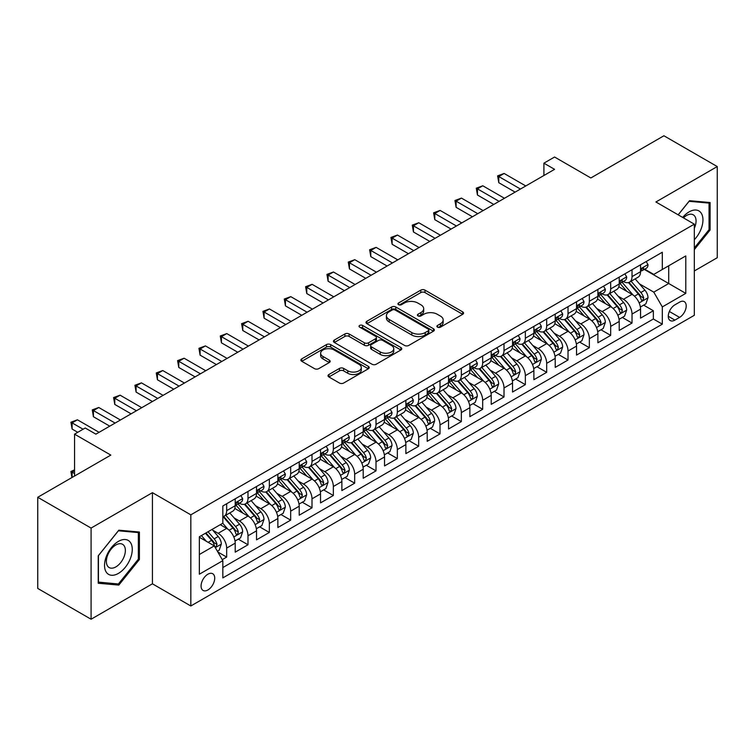 <?xml version="1.0" encoding="UTF-8"?>
<svg xmlns="http://www.w3.org/2000/svg" width="755" height="755" viewBox="0 0 755 755"><rect width="100%" height="100%" fill="white"/><g stroke="black" fill="none" stroke-linecap="round" stroke-linejoin="round"><path stroke-width="1.13" d="M437.513 327.16A2.076 1.199 0 0 0 440.439 327.16L462.692 314.316A2.963 1.708 0 0 0 463.561 313.099A2.963 1.708 0 0 0 462.692 311.891L424.999 290.128A2.963 1.708 0 0 0 420.809 290.128L398.555 302.982A2.076 1.199 0 0 0 397.951 303.821A2.076 1.199 0 0 0 398.555 304.671A2.076 1.199 0 0 0 401.49 304.671L404.369 303.01A9.475 5.474 0 0 1 417.77 303.01L420.912 304.822A9.475 5.474 0 0 1 423.687 308.691A9.475 5.474 0 0 1 420.912 312.561L418.034 314.222A2.076 1.199 0 0 0 417.43 315.071A2.076 1.199 0 0 0 418.034 315.911A2.076 1.199 0 0 0 420.969 315.911L423.848 314.25A9.475 5.474 0 0 1 437.249 314.25L440.391 316.062A9.475 5.474 0 0 1 443.166 319.931A9.475 5.474 0 0 1 440.391 323.801L437.513 325.462A2.076 1.199 0 0 0 436.9 326.311A2.076 1.199 0 0 0 437.513 327.16L437.513 325.462M207.889 589.976A9.655 5.578 120 0 0 214.203 581.463A9.655 5.578 120 0 0 212.721 573.734A9.655 5.578 120 0 0 207.889 574.206A9.655 5.578 120 0 0 201.585 582.718A9.655 5.578 120 0 0 203.067 590.448A9.655 5.578 120 0 0 207.889 589.976M328.878 374.518A2.963 1.708 0 0 0 328.01 375.726A2.963 1.708 0 0 0 328.878 376.943L339.457 383.049A2.963 1.708 0 0 0 343.638 383.049L368.355 368.78A2.963 1.708 0 0 0 369.223 367.572A2.963 1.708 0 0 0 368.355 366.364L330.662 344.601A2.963 1.708 0 0 0 326.471 344.601L301.755 358.861A2.963 1.708 0 0 0 300.896 360.069A2.963 1.708 0 0 0 301.755 361.286L314.533 368.657A2.963 1.708 0 0 0 318.723 368.657L329.293 362.551A2.963 1.708 0 0 0 330.161 361.343A2.963 1.708 0 0 0 329.293 360.135L322.961 356.473A7.918 4.577 0 0 1 320.639 353.246A7.918 4.577 0 0 1 325.528 349.018A7.918 4.577 0 0 1 334.163 350.009L358.984 364.335A7.918 4.577 0 0 1 361.305 367.572A7.918 4.577 0 0 1 356.407 371.79A7.918 4.577 0 0 1 347.781 370.799L343.638 368.412A2.963 1.708 0 0 0 339.457 368.412L328.878 374.518L328.878 376.943M694.317 270.96L717.25 257.719L717.25 166.562L663.919 135.768L590.844 177.963L554.576 157.021L543.911 163.174L554.576 169.337L95.885 434.163L85.221 428L74.556 434.163L74.556 476.037M91.081 528.075L91.081 619.232L152.425 583.813L152.425 492.666L91.081 528.075L37.75 497.281L110.825 455.095L74.556 434.163M152.425 492.666L190.826 514.834L694.317 224.15L694.317 315.297L190.826 605.982L190.826 514.834M717.25 166.562L655.916 201.981L694.317 224.15M404.576 345.441A2.963 1.708 0 0 0 408.766 345.441L433.474 331.181A2.963 1.708 0 0 0 434.342 329.973A2.963 1.708 0 0 0 433.474 328.755L395.78 306.992A2.963 1.708 0 0 0 391.6 306.992L366.883 321.262A2.963 1.708 0 0 0 366.015 322.47A2.963 1.708 0 0 0 366.883 323.678L404.576 345.441M360.494 327.604A2.076 1.199 0 0 1 362.589 327.897L362.589 325.433L400.914 347.564A2.963 1.708 0 0 1 401.783 348.772A2.963 1.708 0 0 1 400.914 349.98L376.207 364.24A2.963 1.708 0 0 1 372.017 364.24L334.323 342.477L334.323 340.061A2.963 1.708 0 0 0 333.455 341.269A2.963 1.708 0 0 0 334.323 342.477M334.323 340.061L344.893 333.955A2.963 1.708 0 0 1 349.084 333.955L364.372 342.779A2.963 1.708 0 0 0 368.563 342.779L375.575 338.731A2.963 1.708 0 0 0 376.443 337.523A2.963 1.708 0 0 0 375.575 336.315L359.663 327.123A2.076 1.199 0 0 1 359.05 326.283A2.076 1.199 0 0 1 360.333 325.178A2.076 1.199 0 0 1 362.589 325.433M91.081 619.232L37.75 588.438L37.75 497.281M222.244 559.644L226.67 557.086L217.808 551.971M212.778 530.218L218.129 533.313A12.071 6.965 60 0 1 226.67 548.092L235.201 543.166L235.201 552.16L247.999 544.77L238.297 539.164M234.107 517.902L239.467 520.997A12.071 6.965 60 0 1 247.999 535.776L256.53 530.85L256.53 539.844L269.337 532.454L259.626 526.848M255.445 505.586L260.805 508.681A12.071 6.965 60 0 1 269.337 523.46L277.868 518.534L277.868 527.528L290.666 520.138L280.964 514.533M276.783 493.27L282.134 496.365A12.071 6.965 60 0 1 290.666 511.144L299.207 506.218L299.207 515.212L312.004 507.813L302.293 502.217M298.112 480.954L303.472 484.049A12.071 6.965 60 0 1 312.004 498.828L320.535 493.902L320.535 502.887L333.342 495.497L323.631 489.891M319.45 468.638L324.801 471.724A12.071 6.965 60 0 1 333.342 486.513L341.873 481.577L341.873 490.571L354.671 483.181L344.969 477.575M340.779 456.322L346.139 459.408A12.071 6.965 60 0 1 354.671 474.187L363.202 469.261L363.202 478.255L376.009 470.865L366.298 465.259M362.117 443.997L367.477 447.092A12.071 6.965 60 0 1 376.009 461.871L384.54 456.945L384.54 465.939L397.338 458.549L387.636 452.943M383.455 431.681L388.806 434.776A12.071 6.965 60 0 1 397.338 449.555L405.879 444.629L405.879 453.623L418.676 446.233L408.965 440.627M404.784 419.365L410.144 422.46A12.071 6.965 60 0 1 418.676 437.239L427.207 432.313L427.207 441.307L440.014 433.917L430.303 428.311M426.122 407.049L431.473 410.144A12.071 6.965 60 0 1 440.014 424.923L448.545 419.997L448.545 428.991L461.343 421.592L451.641 415.996M447.451 394.733L452.811 397.828A12.071 6.965 60 0 1 461.343 412.607L469.874 407.681L469.874 416.666L482.681 409.276L472.97 403.67M468.789 382.417L474.149 385.503A12.071 6.965 60 0 1 482.681 400.292L491.212 395.356L491.212 404.35L504.01 396.96L494.308 391.354M490.127 370.101L495.478 373.187A12.071 6.965 60 0 1 504.01 387.966L512.551 383.04L512.551 392.034L525.348 384.644L515.637 379.038M511.456 357.776L516.816 360.871A12.071 6.965 60 0 1 525.348 375.65L533.879 370.724L533.879 379.718L546.686 372.328L536.975 366.722M532.794 345.46L538.145 348.555A12.071 6.965 60 0 1 546.686 363.334L555.218 358.408L555.218 367.402L568.015 360.012L558.313 354.406M554.123 333.144L559.483 336.239A12.071 6.965 60 0 1 568.015 351.018L576.546 346.092L576.546 355.086L589.353 347.696L579.642 342.091M575.461 320.828L580.812 323.923A12.071 6.965 60 0 1 589.353 338.702L597.885 333.776L597.885 342.77L610.682 335.371L600.98 329.775M596.799 308.512L602.15 311.598A12.071 6.965 60 0 1 610.682 326.386L619.223 321.46L619.223 330.445L632.02 323.055L632.02 314.071A12.071 6.965 -120 0 0 623.488 299.282L618.128 296.196M622.309 317.449L632.02 323.055M235.201 543.166A12.071 6.965 -120 0 0 226.67 528.387L220.262 524.687M256.53 530.85A12.071 6.965 -120 0 0 247.999 516.071L234.805 508.455M277.868 518.534A12.071 6.965 -120 0 0 269.337 503.755L256.143 496.139M299.207 506.218A12.071 6.965 -120 0 0 290.666 491.439L277.472 483.813M320.535 493.902A12.071 6.965 -120 0 0 312.004 479.114L298.81 471.498M341.873 481.577A12.071 6.965 -120 0 0 333.342 466.798L320.148 459.182M363.202 469.261A12.071 6.965 -120 0 0 354.671 454.482L341.477 446.866M384.54 456.945A12.071 6.965 -120 0 0 376.009 442.166L362.815 434.55M405.879 444.629A12.071 6.965 -120 0 0 397.338 429.85L384.144 422.234M427.207 432.313A12.071 6.965 -120 0 0 418.676 417.534L405.482 409.918M448.545 419.997A12.071 6.965 -120 0 0 440.014 405.218L426.82 397.592M469.874 407.681A12.071 6.965 -120 0 0 461.343 392.893L448.149 385.276M491.212 395.356A12.071 6.965 -120 0 0 482.681 380.577L469.487 372.961M512.551 383.04A12.071 6.965 -120 0 0 504.01 368.261L490.816 360.645M533.879 370.724A12.071 6.965 -120 0 0 525.348 355.945L512.154 348.329M555.218 358.408A12.071 6.965 -120 0 0 546.686 343.629L533.492 336.013M576.546 346.092A12.071 6.965 -120 0 0 568.015 331.313L554.821 323.697M597.885 333.776A12.071 6.965 -120 0 0 589.353 318.997L576.159 311.371M619.223 321.46A12.071 6.965 -120 0 0 610.682 306.672L597.488 299.055M679.594 302.123L674.904 304.831A9.353 5.398 120 0 0 668.788 313.07A9.353 5.398 120 0 0 670.223 320.564A9.353 5.398 120 0 0 674.904 320.101L679.594 317.393A9.353 5.398 120 0 0 685.7 309.154A9.353 5.398 120 0 0 684.275 301.651A9.353 5.398 120 0 0 679.594 302.123M199.358 554.5L214.288 545.874L222.829 560.663L222.829 577.905L662.314 324.169L662.314 306.926L653.783 292.138L639.466 283.88M222.829 560.663L199.358 574.206L199.358 536.758L222.829 523.215L222.829 505.973L662.314 252.236L662.314 269.478L685.785 255.926L685.785 293.374L662.314 306.926M239.354 503.198L239.467 503.264A12.071 6.965 60 0 0 245.498 503.859L254.039 498.932A12.071 6.965 -120 0 0 256.53 493.402L256.53 486.503M260.692 490.882L260.805 490.939A12.071 6.965 60 0 0 266.836 491.543L275.367 486.616A12.071 6.965 -120 0 0 277.868 481.086L277.868 474.187M282.021 478.557L282.134 478.623A12.071 6.965 60 0 0 288.174 479.227L296.706 474.291A12.071 6.965 -120 0 0 299.207 468.77L299.207 461.871M303.359 466.241L303.472 466.307A12.071 6.965 60 0 0 309.503 466.901L318.034 461.975A12.071 6.965 -120 0 0 320.535 456.454L320.535 449.555M324.688 453.925L324.801 453.991A12.071 6.965 60 0 0 330.841 454.585L339.373 449.659A12.071 6.965 -120 0 0 341.873 444.138L341.873 437.239M346.026 441.609L346.139 441.675A12.071 6.965 60 0 0 352.17 442.27L360.711 437.343A12.071 6.965 -120 0 0 363.202 431.822L363.202 424.923M367.364 429.293L367.477 429.359A12.071 6.965 60 0 0 373.508 429.954L382.039 425.027A12.071 6.965 -120 0 0 384.54 419.506L384.54 412.607M388.693 416.977L388.806 417.034A12.071 6.965 60 0 0 394.846 417.638L403.378 412.711A12.071 6.965 -120 0 0 405.879 407.181L405.879 400.282M410.031 404.661L410.144 404.718A12.071 6.965 60 0 0 416.175 405.322L424.706 400.395A12.071 6.965 -120 0 0 427.207 394.865L427.207 387.966M431.36 392.336L431.473 392.402A12.071 6.965 60 0 0 437.513 393.006L446.045 388.07A12.071 6.965 -120 0 0 448.545 382.549L448.545 375.65M452.698 380.02L452.811 380.086A12.071 6.965 60 0 0 458.842 380.68L467.383 375.754A12.071 6.965 -120 0 0 469.874 370.233L469.874 363.334M474.036 367.704L474.149 367.77A12.071 6.965 60 0 0 480.18 368.364L488.712 363.438A12.071 6.965 -120 0 0 491.212 357.917L491.212 351.018M495.365 355.388L495.478 355.454A12.071 6.965 60 0 0 501.509 356.049L510.05 351.122A12.071 6.965 -120 0 0 512.551 345.601L512.551 338.702M516.703 343.072L516.816 343.138A12.071 6.965 60 0 0 522.847 343.733L531.378 338.806A12.071 6.965 -120 0 0 533.879 333.285L533.879 326.386M538.032 330.756L538.145 330.813A12.071 6.965 60 0 0 544.185 331.417L552.717 326.49A12.071 6.965 -120 0 0 555.218 320.96L555.218 314.061M559.37 318.44L559.483 318.497A12.071 6.965 60 0 0 565.514 319.101L574.055 314.174A12.071 6.965 -120 0 0 576.546 308.644L576.546 301.745M580.708 306.115L580.812 306.181A12.071 6.965 60 0 0 586.852 306.785L595.384 301.849A12.071 6.965 -120 0 0 597.885 296.328L597.885 289.429M602.037 293.799L602.15 293.865A12.071 6.965 60 0 0 608.181 294.459L616.722 289.533A12.071 6.965 -120 0 0 619.223 284.012L619.223 277.113M222.829 567.552L653.358 318.997L653.358 310.739L640.551 318.129L640.551 309.135A12.071 6.965 -120 0 0 632.02 294.356L618.826 286.74M623.375 281.483L623.488 281.549A12.071 6.965 -120 0 0 629.519 282.143A12.071 6.965 -120 0 0 632.02 276.623L632.02 269.724M629.519 282.143L638.051 277.217A12.071 6.965 -120 0 0 640.551 271.696L640.551 264.797M226.67 503.755L226.67 510.654A12.071 6.965 60 0 1 224.169 516.175A12.071 6.965 60 0 1 222.829 516.665M224.169 516.175L232.7 511.248A12.071 6.965 -120 0 0 235.201 505.727L235.201 498.828M247.999 491.439L247.999 498.328A12.071 6.965 60 0 1 245.498 503.859M269.337 479.114L269.337 486.012A12.071 6.965 60 0 1 266.836 491.543M290.666 466.798L290.666 473.696A12.071 6.965 60 0 1 288.174 479.227M312.004 454.482L312.004 461.38A12.071 6.965 60 0 1 309.503 466.901M333.342 442.166L333.342 449.065A12.071 6.965 60 0 1 330.841 454.585M354.671 429.85L354.671 436.749A12.071 6.965 60 0 1 352.17 442.27M376.009 417.534L376.009 424.433A12.071 6.965 60 0 1 373.508 429.954M397.338 405.218L397.338 412.107A12.071 6.965 60 0 1 394.846 417.638M418.676 392.893L418.676 399.791A12.071 6.965 60 0 1 416.175 405.322M440.014 380.577L440.014 387.475A12.071 6.965 60 0 1 437.513 393.006M461.343 368.261L461.343 375.159A12.071 6.965 60 0 1 458.842 380.68M482.681 355.945L482.681 362.844A12.071 6.965 60 0 1 480.18 368.364M504.01 343.629L504.01 350.528A12.071 6.965 60 0 1 501.509 356.049M525.348 331.313L525.348 338.212A12.071 6.965 60 0 1 522.847 343.733M546.686 318.997L546.686 325.886A12.071 6.965 60 0 1 544.185 331.417M568.015 306.672L568.015 313.57A12.071 6.965 60 0 1 565.514 319.101M589.353 294.356L589.353 301.254A12.071 6.965 60 0 1 586.852 306.785M610.682 282.04L610.682 288.939A12.071 6.965 60 0 1 608.181 294.459M610.682 326.386L610.682 335.371M589.353 338.702L589.353 347.696M568.015 351.018L568.015 360.012M546.686 363.334L546.686 372.328M525.348 375.65L525.348 384.644M504.01 387.966L504.01 396.96M482.681 400.292L482.681 409.276M461.343 412.607L461.343 421.592M440.014 424.923L440.014 433.917M418.676 437.239L418.676 446.233M397.338 449.555L397.338 458.549M376.009 461.871L376.009 470.865M354.671 474.187L354.671 483.181M333.342 486.513L333.342 495.497M312.004 498.828L312.004 507.813M290.666 511.144L290.666 520.138M269.337 523.46L269.337 532.454M247.999 535.776L247.999 544.77M226.67 548.092L226.67 557.086M214.288 545.874L199.358 537.258M653.783 292.138L668.713 283.521L668.713 265.779L685.785 255.926M644.279 269.412L685.785 293.374M644.704 269.167L653.783 274.405L662.314 269.478M152.425 583.813L190.826 605.982M543.911 163.174L543.911 175.5M643.647 305.133L653.358 310.739M653.358 318.997L662.314 324.169M694.317 249.631L710.106 229.992L710.106 202.538L689.513 200.698L678.16 214.826M98.235 583.256L118.818 585.087L139.411 559.483L139.411 532.03L118.818 530.189L98.235 555.803L98.235 583.256M709.039 229.378L710.106 229.992M138.344 558.86L139.411 559.483M116.647 583.832L118.818 585.087M438.334 327.453L440.391 326.264A9.475 5.474 0 0 0 443.166 322.394L443.166 319.931M423.687 308.691L423.687 311.154A9.475 5.474 0 0 1 420.912 315.024L418.865 316.203M462.692 311.891L462.692 314.316L424.999 292.591A2.963 1.708 0 0 0 420.809 292.591L399.386 304.963M433.436 331.2L395.78 309.465A2.963 1.708 0 0 0 391.6 309.465L366.921 323.706M428.245 330.813A2.076 1.199 0 0 0 428.849 329.973A2.076 1.199 0 0 0 428.245 329.123L395.158 310.022A2.076 1.199 0 0 0 392.223 310.022L389.184 311.777A9.475 5.474 0 0 0 386.409 315.637A9.475 5.474 0 0 0 389.184 319.507L411.805 332.568A9.475 5.474 0 0 0 425.207 332.568L428.245 330.813L428.245 333.276A2.076 1.199 0 0 0 428.849 332.436L428.849 329.973M386.409 315.637L386.409 318.1A9.475 5.474 0 0 0 389.184 321.97L389.184 319.507M428.245 333.276L425.207 335.031A9.475 5.474 0 0 1 411.805 335.031L389.184 321.97M334.361 342.506L344.893 336.419L344.893 333.955M376.443 337.523L376.443 339.986A2.963 1.708 0 0 1 375.575 341.194L368.563 345.252A2.963 1.708 0 0 1 364.372 345.252L349.084 336.419A2.963 1.708 0 0 0 344.893 336.419M362.589 327.897L400.877 349.999M380.237 351.943A7.918 4.577 0 0 0 388.872 352.934A7.918 4.577 0 0 0 393.761 348.706A7.918 4.577 0 0 0 391.439 345.479L382.7 340.43A2.963 1.708 0 0 0 378.51 340.43L371.488 344.478A2.963 1.708 0 0 0 370.63 345.686A2.963 1.708 0 0 0 371.488 346.894L380.237 351.943L380.237 354.406A7.918 4.577 0 0 0 388.872 355.397A7.918 4.577 0 0 0 393.761 351.169L393.761 348.706M370.63 345.686L370.63 348.149A2.963 1.708 0 0 0 371.488 349.357L371.488 346.894M380.237 354.406L371.488 349.357M361.305 367.572L361.305 370.035A7.918 4.577 0 0 1 356.407 374.253A7.918 4.577 0 0 1 347.781 373.263L343.638 370.875A2.963 1.708 0 0 0 339.457 370.875L328.916 376.962M320.639 353.246L320.639 355.709A7.918 4.577 0 0 0 322.961 358.936L322.961 356.473M329.255 362.57L322.961 358.936M368.308 368.799L330.662 347.064A2.963 1.708 0 0 0 326.471 347.064L301.802 361.305M640.372 307.03L645.884 303.84L648.016 297.687A7.994 4.615 -120 0 0 644.902 290.175L635.153 278.888M633.209 295.139L622.063 282.238M626.867 291.383L620.402 283.899A19.158 11.061 -120 0 0 619.808 283.229M628.434 282.578L638.296 293.997A7.994 4.615 60 0 1 641.146 299.499L641.722 300.452L642.807 300.301L643.704 298.027A7.994 4.615 -120 0 0 640.853 292.515L631.105 281.228M629.009 282.389L639.608 294.658A4.077 2.35 60 0 1 640.636 296.253L643.704 298.027M646.205 261.532L648.016 264.675A7.994 4.615 60 0 1 646.365 268.214L642.307 270.554A7.994 4.615 -120 0 0 643.704 268.704L643.534 267.997M520.44 189.043L498.781 176.547L504.123 173.461L525.773 185.966M640.816 270.922L640.853 270.922A7.994 4.615 -120 0 0 642.307 270.554M642.675 268.11L643.704 268.704C643.203 267.506 642.345 267.997 641.146 270.186A7.994 4.615 60 0 1 640.551 271.328M515.108 192.129L498.781 182.701L498.781 176.547L497.611 175.868L504.123 173.461M498.781 182.701L497.611 175.868M694.317 239.722A19.611 11.325 120 0 0 702.697 216.978A19.611 11.325 120 0 0 689.088 211.891A19.611 11.325 120 0 0 682.662 217.421M694.317 228.303A13.43 7.748 120 0 0 693.279 214.826A13.43 7.748 120 0 0 686.559 215.486A13.43 7.748 120 0 0 683.464 217.884M678.207 214.845L689.088 201.311L709.039 203.095L709.039 229.69L694.317 247.999M707.718 202.331L709.039 203.095M130.407 558.464A19.611 11.325 120 0 0 125.33 539.523A19.611 11.325 120 0 0 106.389 556.322A19.611 11.325 120 0 0 111.457 575.263A19.611 11.325 120 0 0 130.407 558.464M124.094 556.671A13.43 7.748 120 0 0 122.584 544.308A13.43 7.748 120 0 0 107.644 555.199A13.43 7.748 120 0 0 109.154 567.562A13.43 7.748 120 0 0 124.094 556.671M98.443 582.209L98.443 555.614L118.393 530.793L138.344 532.577L138.344 559.172L118.393 583.992L98.235 582.086M137.023 531.813L138.344 532.577M619.043 319.346L624.555 316.156L626.688 310.003A7.994 4.615 -120 0 0 623.573 302.491L613.824 291.204M611.871 307.455L600.725 294.554M605.529 303.699L599.064 296.215A19.158 11.061 -120 0 0 598.47 295.545M607.096 294.894L616.958 306.313A7.994 4.615 60 0 1 619.808 311.824L620.393 312.768L621.469 312.617L622.365 310.343A7.994 4.615 -120 0 0 619.515 304.831L609.766 293.544M607.681 294.714L618.269 306.974A4.077 2.35 60 0 1 619.298 308.568L622.365 310.343M597.705 331.662L603.217 328.482L605.35 322.319A7.994 4.615 -120 0 0 602.235 314.807L592.486 303.529M590.533 319.771L579.396 306.87M584.2 316.015L577.726 308.531A19.158 11.061 -120 0 0 577.141 307.861M585.767 307.219L595.62 318.629A7.994 4.615 60 0 1 598.47 324.14L599.055 325.084L600.14 324.933L601.037 322.659A7.994 4.615 -120 0 0 598.187 317.147L588.438 305.869M586.342 307.03L596.941 319.289A4.077 2.35 60 0 1 597.96 320.884L601.037 322.659M576.367 343.978L581.888 340.798L584.011 334.635A7.994 4.615 -120 0 0 580.906 327.132L571.158 315.845M569.204 332.087L558.058 319.195M562.862 328.331L556.397 320.847A19.158 11.061 -120 0 0 555.803 320.177M564.429 319.535L574.291 330.945A7.994 4.615 60 0 1 577.141 336.456L577.717 337.4L578.802 337.249L579.698 334.975A7.994 4.615 -120 0 0 576.848 329.473L567.099 318.185M565.014 319.346L575.603 331.615A4.077 2.35 60 0 1 576.631 333.2L579.698 334.975M555.038 356.294L560.55 353.113L562.683 346.951A7.994 4.615 -120 0 0 559.568 339.448L549.819 328.161M547.866 344.412L536.73 331.511M541.524 340.656L535.059 333.163A19.158 11.061 -120 0 0 534.465 332.502M543.09 331.851L552.953 343.261A7.994 4.615 60 0 1 555.803 348.772L556.388 349.716L557.464 349.565L558.37 347.291A7.994 4.615 -120 0 0 555.51 341.788L545.771 330.501M543.676 331.662L554.264 343.931A4.077 2.35 60 0 1 555.293 345.526L558.37 347.291M624.876 273.848L626.688 276.991A7.994 4.615 60 0 1 625.027 280.53L620.978 282.87A7.994 4.615 -120 0 0 622.365 281.03L622.195 280.313M499.102 201.359L477.453 188.863L482.785 185.777L504.444 198.282M619.487 283.238L619.515 283.238A7.994 4.615 -120 0 0 620.978 282.87M621.337 280.426L622.365 281.03C621.865 279.822 621.016 280.313 619.808 282.502A7.994 4.615 60 0 1 619.223 283.644M493.77 204.445L477.453 195.016L477.453 188.863L476.282 188.184L482.785 185.777M477.453 195.016L476.282 188.184M603.538 286.164L605.35 289.307A7.994 4.615 60 0 1 603.698 292.846L599.64 295.186A7.994 4.615 -120 0 0 601.037 293.346L600.867 292.638M477.773 213.684L456.114 201.179L461.447 198.103L483.106 210.598M598.149 295.564L598.187 295.564A7.994 4.615 -120 0 0 599.64 295.186M599.998 292.751L601.037 293.346C600.527 292.138 599.678 292.629 598.47 294.818A7.994 4.615 60 0 1 597.885 295.96M472.441 216.761L456.114 207.332L456.114 201.179L454.944 200.5L461.447 198.103M456.114 207.332L454.944 200.5M582.199 298.48L584.011 301.623A7.994 4.615 60 0 1 582.36 305.162L578.311 307.502A7.994 4.615 -120 0 0 579.698 305.662L579.529 304.954M456.435 226L434.786 213.495L440.118 210.418L461.767 222.914M576.82 307.88L576.848 307.88A7.994 4.615 -120 0 0 578.311 307.502M578.67 305.067L579.698 305.662C579.198 304.454 578.339 304.945 577.141 307.143A7.994 4.615 60 0 1 576.546 308.276M451.103 229.076L434.786 219.658L434.786 213.495L433.606 212.816L440.118 210.418M434.786 219.658L433.606 212.816M560.871 310.805L562.683 313.938A7.994 4.615 60 0 1 561.031 317.477L556.973 319.818A7.994 4.615 -120 0 0 558.37 317.978L558.2 317.27M435.106 238.316L413.447 225.811L418.78 222.734L440.439 235.239M555.482 320.195L555.51 320.195A7.994 4.615 -120 0 0 556.973 319.818M557.332 317.383L558.37 317.978C557.86 316.77 557.011 317.27 555.803 319.459A7.994 4.615 60 0 1 555.218 320.592M429.765 241.392L413.447 231.974L413.447 225.811L412.277 225.132L418.78 222.734M413.447 231.974L412.277 225.132M533.7 368.61L539.212 365.429L541.344 359.267A7.994 4.615 -120 0 0 538.23 351.764L528.491 340.477M526.537 356.728L515.391 343.827M520.195 352.972L513.73 345.479A19.158 11.061 -120 0 0 513.136 344.818M521.762 344.167L531.624 355.577A7.994 4.615 60 0 1 534.474 361.088L535.05 362.041L536.135 361.881L537.031 359.606A7.994 4.615 -120 0 0 534.181 354.104L524.432 342.817M522.337 343.978L532.936 356.247A4.077 2.35 60 0 1 533.964 357.842L537.031 359.606M539.532 323.121L541.344 326.264A7.994 4.615 60 0 1 539.693 329.793L535.635 332.134A7.994 4.615 -120 0 0 537.031 330.294L536.862 329.586M413.768 250.632L392.119 238.127L397.451 235.05L419.1 247.555M534.144 332.511L534.181 332.511A7.994 4.615 -120 0 0 535.635 332.134M536.003 329.699L537.031 330.294C536.531 329.095 535.673 329.586 534.474 331.775A7.994 4.615 60 0 1 533.879 332.908M408.436 253.708L392.119 244.29L392.119 238.127L390.939 237.447L397.451 235.05M392.119 244.29L390.939 237.447M512.371 380.926L517.883 377.745L520.016 371.583A7.994 4.615 -120 0 0 516.901 364.08L507.152 352.793M505.199 369.044L494.053 356.143M498.857 365.288L492.392 357.804A19.158 11.061 -120 0 0 491.798 357.134M500.423 356.483L510.286 367.902A7.994 4.615 60 0 1 513.136 373.404L513.721 374.357L514.797 374.206L515.693 371.932A7.994 4.615 -120 0 0 512.843 366.42L503.094 355.133M501.009 356.294L511.597 368.563A4.077 2.35 60 0 1 512.626 370.158L515.693 371.932M518.204 335.437L520.016 338.58A7.994 4.615 60 0 1 518.355 342.119L514.306 344.45A7.994 4.615 -120 0 0 515.693 342.61L515.523 341.902M392.43 262.948L370.78 250.443L376.113 247.366L397.772 259.871M512.815 344.827L512.843 344.827A7.994 4.615 -120 0 0 514.306 344.45M514.665 342.015L515.693 342.61C515.193 341.411 514.344 341.902 513.136 344.091A7.994 4.615 60 0 1 512.551 345.233M387.098 266.024L370.78 256.606L370.78 250.443L369.61 249.773L376.113 247.366M370.78 256.606L369.61 249.773M491.033 393.251L496.545 390.061L498.677 383.908A7.994 4.615 -120 0 0 495.563 376.396L485.814 365.109M483.861 381.36L472.724 368.459M477.528 377.604L471.054 370.12A19.158 11.061 -120 0 0 470.469 369.45M479.095 368.799L488.947 380.218A7.994 4.615 60 0 1 491.798 385.72L492.383 386.673L493.468 386.522L494.365 384.248A7.994 4.615 -120 0 0 491.514 378.736L481.766 367.449M479.67 368.61L490.269 380.879A4.077 2.35 60 0 1 491.288 382.474L494.365 384.248M496.865 347.753L498.677 350.896A7.994 4.615 60 0 1 497.026 354.435L492.968 356.775A7.994 4.615 -120 0 0 494.365 354.925L494.195 354.218M371.101 275.264L349.442 262.768L354.774 259.682L376.434 272.187M491.477 357.143L491.514 357.143A7.994 4.615 -120 0 0 492.968 356.775M493.326 354.331L494.365 354.925C493.855 353.727 493.006 354.218 491.798 356.407A7.994 4.615 60 0 1 491.212 357.549M365.769 278.35L349.442 268.922L349.442 262.768L348.272 262.089L354.774 259.682M349.442 268.922L348.272 262.089M469.695 405.567L475.216 402.377L477.339 396.224A7.994 4.615 -120 0 0 474.234 388.712L464.485 377.425M462.532 393.676L451.386 380.775M456.19 389.92L449.725 382.436A19.158 11.061 -120 0 0 449.131 381.766M457.757 381.115L467.619 392.534A7.994 4.615 60 0 1 470.469 398.045L471.044 398.989L472.13 398.838L473.026 396.564A7.994 4.615 -120 0 0 470.176 391.052L460.427 379.765M458.342 380.935L468.93 393.195A4.077 2.35 60 0 1 469.959 394.789L473.026 396.564M475.527 360.069L477.339 363.212A7.994 4.615 60 0 1 475.688 366.751L471.639 369.091A7.994 4.615 -120 0 0 473.026 367.251L472.856 366.534M349.763 287.579L328.114 275.084L333.446 271.998L355.095 284.503M470.148 369.459L470.176 369.459A7.994 4.615 -120 0 0 471.639 369.091M471.998 366.647L473.026 367.251C472.526 366.043 471.667 366.534 470.469 368.723A7.994 4.615 60 0 1 469.874 369.865M344.431 290.666L328.114 281.238L328.114 275.084L326.934 274.405L333.446 271.998M328.114 281.238L326.934 274.405M448.366 417.883L453.878 414.703L456.011 408.54A7.994 4.615 -120 0 0 452.896 401.028L443.147 389.75M441.194 405.992L430.057 393.091M434.852 402.236L428.387 394.752A19.158 11.061 -120 0 0 427.792 394.082M436.418 393.44L446.28 404.85A7.994 4.615 60 0 1 449.131 410.361L449.716 411.305L450.792 411.154L451.698 408.88A7.994 4.615 -120 0 0 448.838 403.368L439.099 392.09M437.003 393.251L447.592 405.51A4.077 2.35 60 0 1 448.621 407.105L451.698 408.88M454.199 372.385L456.011 375.528A7.994 4.615 60 0 1 454.359 379.067L450.301 381.407A7.994 4.615 -120 0 0 451.698 379.567L451.528 378.859M328.434 299.905L306.775 287.4L312.108 284.324L333.767 296.819M448.81 381.785L448.838 381.785A7.994 4.615 -120 0 0 450.301 381.407M450.659 378.972L451.698 379.567C451.188 378.359 450.339 378.85 449.131 381.039A7.994 4.615 60 0 1 448.545 382.181M323.093 302.982L306.775 293.553L306.775 287.4L305.605 286.721L312.108 284.324M306.775 293.553L305.605 286.721M427.028 430.199L432.539 427.019L434.672 420.856A7.994 4.615 -120 0 0 431.558 413.353L421.818 402.066M419.865 418.308L408.719 405.416M413.523 414.552L407.058 407.068A19.158 11.061 -120 0 0 406.464 406.398M415.09 405.756L424.952 417.166A7.994 4.615 60 0 1 427.802 422.677L428.378 423.621L429.463 423.47L430.359 421.196A7.994 4.615 -120 0 0 427.509 415.694L417.76 404.406M415.665 405.567L426.264 417.836A4.077 2.35 60 0 1 427.292 419.421L430.359 421.196M432.86 384.701L434.672 387.843A7.994 4.615 60 0 1 433.021 391.383L428.963 393.723A7.994 4.615 -120 0 0 430.359 391.883L430.19 391.175M307.096 312.221L285.447 299.716L290.779 296.639L312.428 309.135M427.472 394.101L427.509 394.101A7.994 4.615 -120 0 0 428.963 393.723M429.331 391.288L430.359 391.883C429.859 390.675 429 391.166 427.802 393.364A7.994 4.615 60 0 1 427.207 394.497M301.764 315.297L285.447 305.879L285.447 299.716L284.267 299.037L290.779 296.639M285.447 305.879L284.267 299.037M405.699 442.515L411.211 439.334L413.344 433.172A7.994 4.615 -120 0 0 410.229 425.669L400.48 414.382M398.527 430.633L387.391 417.732M392.185 426.877L385.72 419.384A19.158 11.061 -120 0 0 385.125 418.723M393.751 418.072L403.614 429.482A7.994 4.615 60 0 1 406.464 434.993L407.049 435.937L408.125 435.786L409.021 433.512A7.994 4.615 -120 0 0 406.171 428.009L396.422 416.722M394.336 417.883L404.925 430.152A4.077 2.35 60 0 1 405.954 431.747L409.021 433.512M411.532 397.026L413.344 400.159A7.994 4.615 60 0 1 411.683 403.698L407.634 406.039A7.994 4.615 -120 0 0 409.021 404.199L408.851 403.491M285.758 324.537L264.108 312.032L269.441 308.955L291.1 321.46M406.143 406.416L406.171 406.416A7.994 4.615 -120 0 0 407.634 406.039M407.993 403.604L409.021 404.199C408.521 402.991 407.672 403.491 406.464 405.68A7.994 4.615 60 0 1 405.879 406.813M280.426 327.613L264.108 318.195L264.108 312.032L262.938 311.353L269.441 308.955M264.108 318.195L262.938 311.353M384.361 454.831L389.873 451.65L392.005 445.488A7.994 4.615 -120 0 0 388.891 437.985L379.142 426.698M377.189 442.949L366.052 430.048M370.856 439.193L364.382 431.7A19.158 11.061 -120 0 0 363.797 431.039M372.423 430.388L382.275 441.798A7.994 4.615 60 0 1 385.125 447.309L385.711 448.262L386.796 448.102L387.692 445.827A7.994 4.615 -120 0 0 384.842 440.325L375.093 429.038M372.998 430.199L383.597 442.468A4.077 2.35 60 0 1 384.616 444.063L387.692 445.827M390.193 409.342L392.005 412.485A7.994 4.615 60 0 1 390.354 416.014L386.296 418.355A7.994 4.615 -120 0 0 387.692 416.515L387.523 415.807M264.429 336.853L242.77 324.348L248.102 321.271L269.761 333.776M384.805 418.732L384.842 418.732A7.994 4.615 -120 0 0 386.296 418.355M386.654 415.92L387.692 416.515C387.183 415.316 386.334 415.807 385.125 417.996A7.994 4.615 60 0 1 384.54 419.129M259.097 339.929L242.77 330.511L242.77 324.348L241.6 323.668L248.102 321.271M242.77 330.511L241.6 323.668M368.855 421.658L370.677 424.801A7.994 4.615 60 0 1 369.016 428.34L364.967 430.671A7.994 4.615 -120 0 0 366.354 428.831L366.184 428.123M243.091 349.169L221.441 336.664L226.774 333.587L248.423 346.092M363.476 431.048L363.504 431.048A7.994 4.615 -120 0 0 364.967 430.671M365.326 428.236L366.354 428.831C365.854 427.632 364.995 428.123 363.797 430.312A7.994 4.615 60 0 1 363.202 431.454M237.759 352.245L221.441 342.827L221.441 336.664L220.262 335.994L226.774 333.587M221.441 342.827L220.262 335.994M347.526 433.974L349.339 437.117A7.994 4.615 60 0 1 347.687 440.656L343.629 442.996A7.994 4.615 -120 0 0 345.026 441.147L344.856 440.439M221.762 361.485L200.103 348.989L205.435 345.903L227.095 358.408M342.138 443.364L342.166 443.364A7.994 4.615 -120 0 0 343.629 442.996M343.987 440.552L345.026 441.147C344.516 439.948 343.667 440.439 342.459 442.628A7.994 4.615 60 0 1 341.873 443.77M216.421 364.571L200.103 355.143L200.103 348.989L198.933 348.31L205.435 345.903M200.103 355.143L198.933 348.31M363.023 467.147L368.544 463.966L370.677 457.804A7.994 4.615 -120 0 0 367.562 450.301L357.813 439.014M355.86 455.265L344.714 442.364M349.518 451.509L343.053 444.025A19.158 11.061 -120 0 0 342.459 443.355M351.084 442.704L360.947 454.123A7.994 4.615 60 0 1 363.797 459.625L364.382 460.578L365.458 460.427L366.354 458.153A7.994 4.615 -120 0 0 363.504 452.641L353.755 441.354M351.67 442.515L362.258 454.784A4.077 2.35 60 0 1 363.287 456.379L366.354 458.153M341.694 479.472L347.206 476.282L349.339 470.129A7.994 4.615 -120 0 0 346.224 462.617L336.475 451.33M334.522 467.581L323.385 454.68M328.18 463.825L321.715 456.341A19.158 11.061 -120 0 0 321.12 455.671M329.756 455.02L339.608 466.439A7.994 4.615 60 0 1 342.459 471.941L343.044 472.894L344.12 472.743L345.026 470.469A7.994 4.615 -120 0 0 342.166 464.957L332.426 453.67M330.331 454.831L340.93 467.1A4.077 2.35 60 0 1 341.949 468.695L345.026 470.469M320.356 491.788L325.867 488.598L328 482.445A7.994 4.615 -120 0 0 324.886 474.933L315.146 463.645M313.193 479.897L302.047 466.996M306.851 476.141L300.386 468.657A19.158 11.061 -120 0 0 299.792 467.987M308.418 467.336L318.28 478.755A7.994 4.615 60 0 1 321.13 484.266L321.705 485.21L322.791 485.059L323.687 482.785A7.994 4.615 -120 0 0 320.837 477.273L311.088 465.986M308.993 467.156L319.591 479.416A4.077 2.35 60 0 1 320.62 481.01L323.687 482.785M326.188 446.29L328 449.433A7.994 4.615 60 0 1 326.349 452.972L322.291 455.312A7.994 4.615 -120 0 0 323.687 453.472L323.517 452.755M200.424 373.8L178.775 361.305L184.107 358.219L205.756 370.724M320.8 455.68L320.837 455.68A7.994 4.615 -120 0 0 322.291 455.312M322.659 452.868L323.687 453.472C323.187 452.264 322.328 452.755 321.13 454.944A7.994 4.615 60 0 1 320.535 456.086M195.092 376.887L178.775 367.459L178.775 361.305L177.595 360.626L184.107 358.219M178.775 367.459L177.595 360.626M299.027 504.104L304.539 500.924L306.672 494.761A7.994 4.615 -120 0 0 303.557 487.249L293.808 475.971M291.855 492.213L280.718 479.321M285.513 488.457L279.048 480.973A19.158 11.061 -120 0 0 278.453 480.303M287.079 479.661L296.941 491.071A7.994 4.615 60 0 1 299.792 496.582L300.377 497.526L301.453 497.375L302.349 495.101A7.994 4.615 -120 0 0 299.499 489.589L289.75 478.311M287.664 479.472L298.253 491.731A4.077 2.35 60 0 1 299.282 493.326L302.349 495.101M304.86 458.606L306.672 461.749A7.994 4.615 60 0 1 305.011 465.288L300.962 467.628A7.994 4.615 -120 0 0 302.349 465.788L302.189 465.08M179.086 386.126L157.436 373.621L162.769 370.545L184.428 383.04M299.471 468.006L299.499 468.006A7.994 4.615 -120 0 0 300.962 467.628M301.32 465.193L302.349 465.788C301.849 464.58 301 465.071 299.792 467.26A7.994 4.615 60 0 1 299.207 468.402M173.754 389.202L157.436 379.774L157.436 373.621L156.266 372.942L162.769 370.545M157.436 379.774L156.266 372.942M277.689 516.42L283.2 513.24L285.333 507.077A7.994 4.615 -120 0 0 282.219 499.574L272.47 488.287M270.517 504.529L259.38 491.637M264.184 500.773L257.71 493.289A19.158 11.061 -120 0 0 257.125 492.619M265.751 491.977L275.603 503.387A7.994 4.615 60 0 1 278.453 508.898L279.039 509.842L280.124 509.691L281.02 507.417A7.994 4.615 -120 0 0 278.17 501.915L268.421 490.627M266.326 491.788L276.925 504.057A4.077 2.35 60 0 1 277.944 505.642L281.02 507.417M283.521 470.922L285.333 474.065A7.994 4.615 60 0 1 283.682 477.604L279.624 479.944A7.994 4.615 -120 0 0 281.02 478.104L280.851 477.396M157.757 398.442L136.098 385.937L141.43 382.861L163.089 395.356M278.133 480.322L278.17 480.322A7.994 4.615 -120 0 0 279.624 479.944M279.982 477.509L281.02 478.104C280.511 476.896 279.661 477.386 278.453 479.585A7.994 4.615 60 0 1 277.868 480.718M152.425 401.518L136.098 392.1L136.098 385.937L134.928 385.258L141.43 382.861M136.098 392.1L134.928 385.258M256.351 528.736L261.872 525.555L264.005 519.393A7.994 4.615 -120 0 0 260.89 511.89L251.141 500.603M249.188 516.854L238.042 503.953M242.846 513.098L236.381 505.605A19.158 11.061 -120 0 0 235.786 504.944M244.412 504.293L254.275 515.703A7.994 4.615 60 0 1 257.125 521.214L257.71 522.158L258.786 522.007L259.682 519.733A7.994 4.615 -120 0 0 256.832 514.231L247.083 502.943M244.998 504.104L255.586 516.373A4.077 2.35 60 0 1 256.615 517.968L259.682 519.733M262.183 483.247L264.005 486.38A7.994 4.615 60 0 1 262.344 489.919L258.295 492.26A7.994 4.615 -120 0 0 259.682 490.42L259.512 489.712M136.419 410.758L114.769 398.253L120.102 395.176L141.751 407.681M256.804 492.637L256.832 492.637A7.994 4.615 -120 0 0 258.295 492.26M258.654 489.825L259.682 490.42C259.182 489.212 258.323 489.712 257.125 491.901A7.994 4.615 60 0 1 256.53 493.034M131.087 413.834L114.769 404.416L114.769 398.253L113.59 397.574L120.102 395.176M114.769 404.416L113.59 397.574M235.022 541.052L240.534 537.871L242.666 531.709A7.994 4.615 -120 0 0 239.552 524.206L229.803 512.919M227.85 529.17L222.744 523.262M221.508 525.414L220.686 524.451M223.084 516.609L232.936 528.019A7.994 4.615 60 0 1 235.786 533.53L236.372 534.483L237.447 534.323L238.353 532.048A7.994 4.615 -120 0 0 235.503 526.546L225.754 515.259M223.659 516.42L234.258 528.689A4.077 2.35 60 0 1 235.277 530.284L238.353 532.048M240.854 495.563L242.666 498.706A7.994 4.615 60 0 1 241.015 502.235L236.957 504.576A7.994 4.615 -120 0 0 238.353 502.736L238.184 502.028M115.09 423.074L93.431 410.569L98.763 407.492L120.422 419.997M235.466 504.953L235.503 504.953A7.994 4.615 -120 0 0 236.957 504.576M237.315 502.141L238.353 502.736C237.844 501.537 236.994 502.028 235.786 504.217A7.994 4.615 60 0 1 235.201 505.35M109.749 426.15L93.431 416.732L93.431 410.569L92.261 409.889L98.763 407.492M93.431 416.732L92.261 409.889M217.383 551.235L219.195 550.187L221.328 544.034A7.994 4.615 -120 0 0 218.214 536.522L212.079 529.415M206.351 541.297L201.415 535.578M200.179 537.73L199.358 536.777M205.464 533.238L211.608 540.344A7.994 4.615 60 0 1 214.458 545.846L215.033 546.799L216.119 546.648L217.015 544.374A7.994 4.615 -120 0 0 214.165 538.862L208.031 531.756M205.964 532.945L212.919 541.005A4.077 2.35 60 0 1 213.948 542.6L217.015 544.374M74.556 470.743L72.103 472.158L74.556 473.574M71.895 477.566L70.923 471.479L74.556 469.846M70.923 471.479L72.103 472.158L72.103 477.453M83.088 429.236L72.103 422.885L77.435 419.808L99.084 432.313M77.756 432.313L72.103 429.048L72.103 422.885L70.923 422.215L77.435 419.808M72.103 429.048L70.923 422.215M218.129 533.313L226.67 528.387M239.467 520.997L247.999 516.071M260.805 508.681L269.337 503.755M282.134 496.365L290.666 491.439M303.472 484.049L312.004 479.114M324.801 471.724L333.342 466.798M346.139 459.408L354.671 454.482M367.477 447.092L376.009 442.166M388.806 434.776L397.338 429.85M410.144 422.46L418.676 417.534M431.473 410.144L440.014 405.218M452.811 397.828L461.343 392.893M474.149 385.503L482.681 380.577M495.478 373.187L504.01 368.261M516.816 360.871L525.348 355.945M538.145 348.555L546.686 343.629M559.483 336.239L568.015 331.313M580.812 323.923L589.353 318.997M602.15 311.598L610.682 306.672M623.488 299.282L632.02 294.356M632.02 276.623L640.551 271.696M226.67 510.654L235.201 505.727M247.999 498.328L256.53 493.402M269.337 486.012L277.868 481.086M290.666 473.696L299.207 468.77M312.004 461.38L320.535 456.454M333.342 449.065L341.873 444.138M354.671 436.749L363.202 431.822M376.009 424.433L384.54 419.506M397.338 412.107L405.879 407.181M418.676 399.791L427.207 394.865M440.014 387.475L448.545 382.549M461.343 375.159L469.874 370.233M482.681 362.844L491.212 357.917M504.01 350.528L512.551 345.601M525.348 338.212L533.879 333.285M546.686 325.886L555.218 320.96M568.015 313.57L576.546 308.644M589.353 301.254L597.885 296.328M610.682 288.939L619.223 284.012M632.02 314.071L640.551 309.135M669.364 311.485L679.594 317.393M668.288 316.279L674.904 320.101M440.391 326.264L440.391 323.801M418.034 315.911L418.034 314.222M420.912 315.024L420.912 312.561M398.555 304.671L398.555 302.982M420.809 292.591L420.809 290.128M424.999 292.591L424.999 290.128M366.883 323.678L366.883 321.262M391.6 309.465L391.6 306.992M395.78 309.465L395.78 306.992M433.474 331.181L433.474 328.755M411.805 335.031L411.805 332.568M425.207 335.031L425.207 332.568M349.084 336.419L349.084 333.955M364.372 345.252L364.372 342.779M368.563 345.252L368.563 342.779M375.575 341.194L375.575 338.731M400.914 349.98L400.914 347.564M339.457 370.875L339.457 368.412M343.638 370.875L343.638 368.412M347.781 373.263L347.781 370.799M329.293 362.551L329.293 360.135M301.755 361.286L301.755 358.861M326.471 347.064L326.471 344.601M330.662 347.064L330.662 344.601M368.355 368.78L368.355 366.364M639.155 302.925L647.969 297.838M640.853 292.515L644.902 290.175M634.483 296.196L638.296 293.997M647.969 264.58L640.551 268.865M617.817 315.241L626.631 310.154M619.515 304.831L623.573 302.491M613.145 308.512L616.958 306.313M596.488 327.557L605.302 322.47M598.187 317.147L602.235 314.807M591.807 320.828L595.62 318.629M575.15 339.882L583.964 334.786M576.848 329.473L580.906 327.132M570.478 333.144L574.291 330.945M553.821 352.198L562.626 347.111M555.51 341.788L559.568 339.448M549.14 345.469L552.953 343.261M626.631 276.896L619.223 281.181M605.302 289.212L597.885 293.497M583.964 301.538L576.546 305.813M562.626 313.853L555.218 318.129M532.483 364.514L541.297 359.427M534.181 354.104L538.23 351.764M527.811 357.785L531.624 355.577M541.297 326.169L533.879 330.445M511.144 376.83L519.959 371.743M512.843 366.42L516.901 364.08M506.473 370.101L510.286 367.902M519.959 338.485L512.551 342.761M489.816 389.146L498.63 384.059M491.514 378.736L495.563 376.396M485.135 382.417L488.947 380.218M498.63 350.801L491.212 355.086M468.477 401.462L477.292 396.375M470.176 391.052L474.234 388.712M463.806 394.733L467.619 392.534M477.292 363.117L469.874 367.402M447.149 413.778L455.954 408.691M448.838 403.368L452.896 401.028M442.468 407.049L446.28 404.85M455.954 375.433L448.545 379.718M425.811 426.103L434.625 421.007M427.509 415.694L431.558 413.353M421.139 419.365L424.952 417.166M434.625 387.759L427.207 392.034M404.472 438.419L413.287 433.332M406.171 428.009L410.229 425.669M399.801 431.69L403.614 429.482M413.287 400.075L405.879 404.35M383.144 450.735L391.958 445.648M384.842 440.325L388.891 437.985M378.463 444.006L382.275 441.798M391.958 412.39L384.54 416.666M370.62 424.706L363.202 428.982M349.282 437.022L341.873 441.307M361.805 463.051L370.62 457.964M363.504 452.641L367.562 450.301M357.134 456.322L360.947 454.123M340.477 475.367L349.282 470.28M342.166 464.957L346.224 462.617M335.796 468.638L339.608 466.439M319.139 487.683L327.953 482.596M320.837 477.273L324.886 474.933M314.467 480.954L318.28 478.755M327.953 449.338L320.535 453.623M297.8 499.999L306.615 494.912M299.499 489.589L303.557 487.249M293.129 493.27L296.941 491.071M306.615 461.654L299.207 465.939M276.472 512.324L285.286 507.228M278.17 501.915L282.219 499.574M271.791 505.586L275.603 503.387M285.286 473.98L277.868 478.255M255.133 524.64L263.948 519.553M256.832 514.231L260.89 511.89M250.462 517.911L254.275 515.703M263.948 486.295L256.53 490.571M233.805 536.956L242.61 531.869M235.503 526.546L239.552 524.206M229.124 530.227L232.936 528.019M242.61 498.611L235.201 502.887M215.307 547.63L221.281 544.185M214.165 538.862L218.214 536.522M208.154 542.335L211.608 540.344"/></g></svg>
